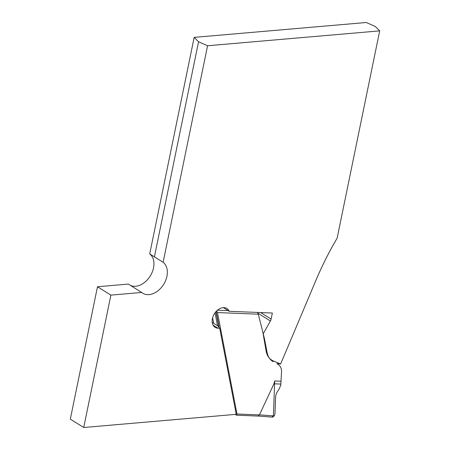 <?xml version="1.0" encoding="UTF-8"?>
<svg xmlns="http://www.w3.org/2000/svg" width="450" height="450" viewBox="0 0 450 450"><rect width="100%" height="100%" fill="white"/><g stroke="black" fill="none" stroke-linecap="round" stroke-linejoin="round"><path stroke-width="0.67" d="M260.646 312.553L271.119 319.095L272.368 313.026L229.224 311.299A11.115 7.819 122 0 0 226.896 308.486A11.115 7.819 122 0 0 214.374 313.774A11.115 7.819 122 0 0 215.117 327.341A11.115 7.819 122 0 0 218.008 328.207L219.718 328.275L236.138 413.657L235.429 414.388L83.722 427.5L70.312 419.13L97.487 286.746L128.312 284.079L141.722 292.455A18.529 13.027 -58 0 0 142.768 293.22A18.529 13.027 -58 0 0 163.294 284.934A18.529 13.027 -58 0 0 163.119 262.294L149.715 253.918A18.529 13.027 -58 0 1 150.379 275.777A18.529 13.027 -58 0 1 130.506 285.452M149.715 253.918L194.164 37.378L366.277 22.5L375.289 26.488L379.688 30.87L337.129 238.208A247.028 173.7 122 0 0 316.114 279.883L280.654 363.954L276.778 363.645M271.119 319.095A4.939 3.476 -58 0 1 270.405 320.979L257.94 313.194M280.654 363.954L273.414 360.984A22.084 15.531 122 0 1 266.124 351.056L263.149 333.928L270.405 320.979M194.164 37.378L198.557 41.766L207.574 45.754L379.688 30.87M207.574 45.754L163.119 262.294M83.722 427.5L110.897 295.116L141.722 292.455M97.487 286.746L110.897 295.116M223.341 307.626L229.224 311.299M219.718 328.275L217.918 325.969L212.226 322.414M198.557 41.766L154.395 256.928M274.989 413.82L275.569 397.395C275.732 394.532 276.829 391.95 278.859 389.655L280.834 385.009L280.868 384.075L274.562 383.811L273.431 415.879L274.286 415.918L274.989 413.82M235.851 413.949L236.047 414.968L236.548 415.181L236.959 413.994L217.463 312.564L216.726 310.86M236.047 414.968L235.648 414.157M235.463 414.349L235.761 414.731M272.464 361.204A22.354 15.722 122 0 0 272.576 361.271L273.184 361.648A22.354 15.722 -58 0 1 272.762 361.401A22.354 15.722 -58 0 1 267.114 352.519L264.808 340.532A87.199 61.318 -58 0 0 264.004 336.892L258.322 314.196L257.462 312.429M259.431 414.894L273.96 383.766L274.562 383.811L274.691 380.97L280.997 381.234L281.526 372.189A12.353 8.685 122 0 0 278.235 364.506A12.353 8.685 122 0 0 278.004 364.371M258.21 415.963L259.431 414.928L236.959 413.994M274.691 380.97L273.96 383.766M280.997 381.234L280.868 384.075M274.286 415.918L272.526 416.987M272.211 416.976L273.431 415.879L259.442 414.866M213.075 325.125L218.008 328.207M273.414 360.984L272.014 360.889M217.485 310.179L228.105 310.601M216.146 311.456L219.268 327.696M272.576 361.271L273.184 361.648M258.322 314.196L217.463 312.564M213.705 323.336L212.625 317.717M217.524 325.727L215.038 312.795M218.953 327.291L215.949 311.67M278.235 364.506L277.549 364.078M258.548 416.093L236.413 415.176M272.981 417.127L272.543 417.105M272.588 417.111L258.587 416.093"/></g></svg>
